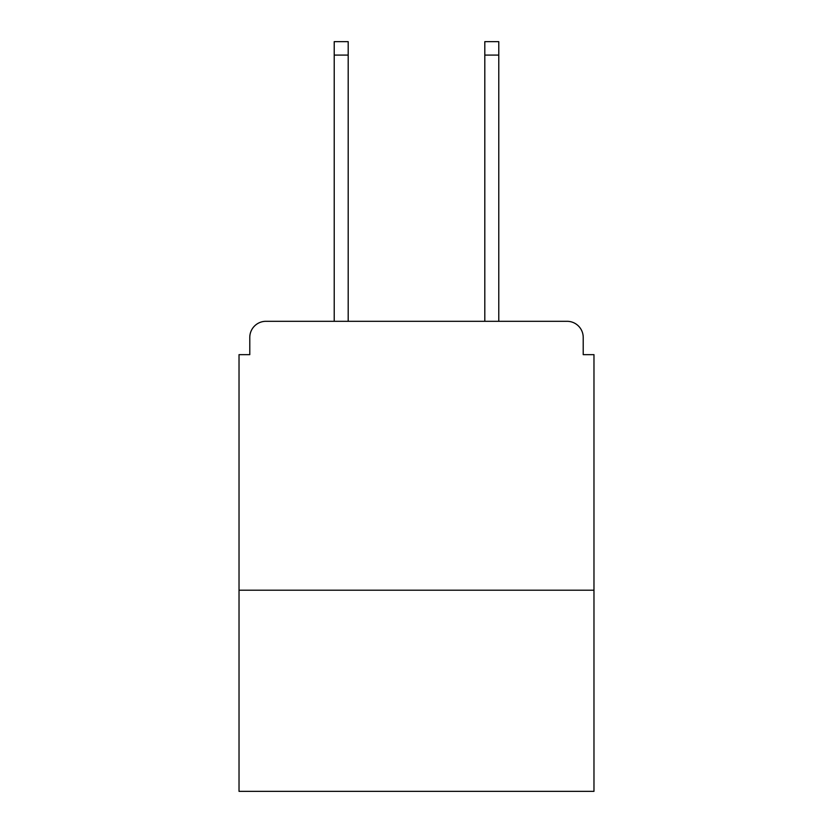 <?xml version="1.0" encoding="UTF-8"?>
<svg xmlns="http://www.w3.org/2000/svg" width="833" height="833" viewBox="0 0 833 833"><rect width="100%" height="100%" fill="white"/><g stroke="black" fill="none" stroke-linecap="round" stroke-linejoin="round"><path stroke-width="1.25" d="M593.971 590.212L593.971 354.65L583.215 354.65L583.215 337.438A16.129 16.129 0 0 0 567.086 321.309L265.914 321.309A16.129 16.129 0 0 0 249.785 337.438L249.785 354.65L239.029 354.65L239.029 791.35L593.971 791.35L593.971 590.212L239.029 590.212M249.785 337.438L249.785 354.65M567.086 321.309L498.78 321.309L498.78 55.093L484.806 55.093L484.806 41.65L498.78 41.65L498.78 55.093M334.22 55.093L334.22 41.65L348.194 41.65L348.194 55.093L334.22 55.093L334.22 321.309L265.914 321.309M583.215 354.65L583.215 337.438M348.194 55.093L348.194 321.309M484.806 321.309L484.806 55.093"/></g></svg>
